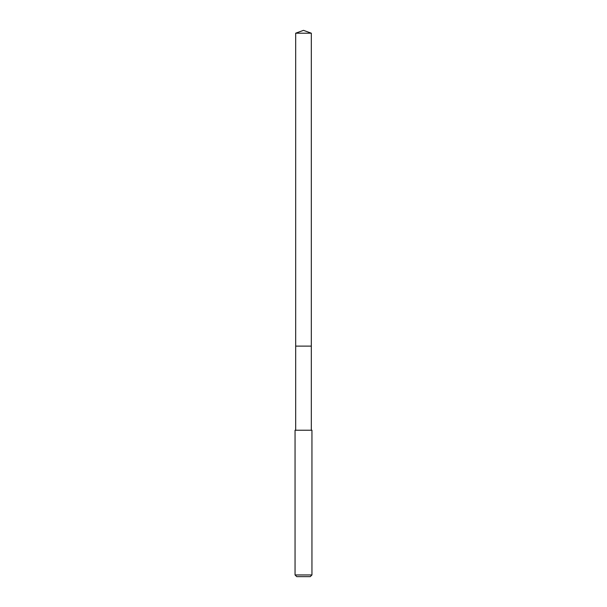 <?xml version="1.0" encoding="UTF-8"?>
<svg xmlns="http://www.w3.org/2000/svg" width="607" height="607" viewBox="0 0 607 607"><rect width="100%" height="100%" fill="white"/><g stroke="black" fill="none" stroke-linecap="round" stroke-linejoin="round"><path stroke-width="0.91" d="M311.323 430.226L311.323 33.195L295.677 33.195L295.677 346.119L311.323 346.119L295.677 346.119L295.677 33.195L303.5 30.35L295.677 33.195M303.5 430.226L295.055 430.226L295.055 574.958L311.945 574.958L311.945 430.226L303.5 430.226M295.055 574.958L296.74 576.65L310.26 576.65L311.945 574.958M303.5 30.35L311.323 33.195M295.677 430.226L295.677 346.119"/></g></svg>
